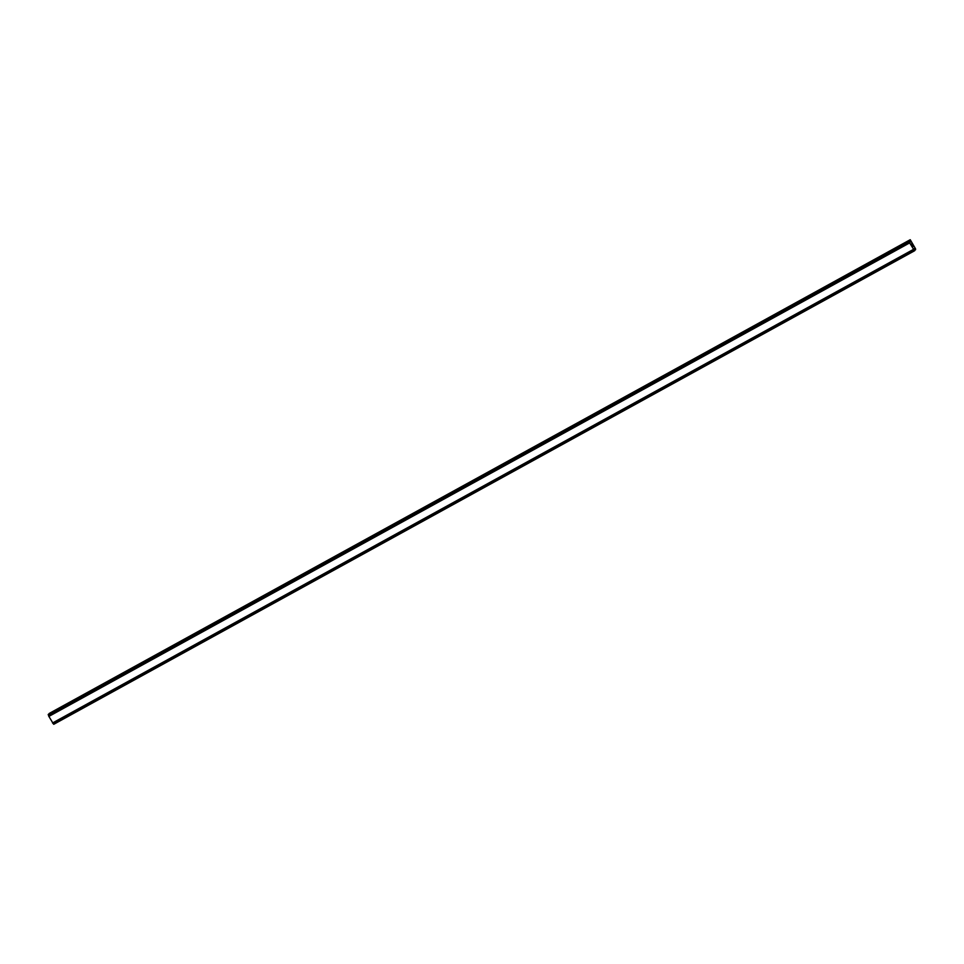 <?xml version="1.0" encoding="UTF-8"?>
<svg xmlns="http://www.w3.org/2000/svg" width="964" height="964" viewBox="0 0 964 964"><rect width="100%" height="100%" fill="white"/><g stroke="black" fill="none" stroke-linecap="round" stroke-linejoin="round"><path stroke-width="1.45" d="M912.872 246.7L912.727 246.049M913.016 246.543L912.354 245.784M913.233 246.507L912.643 245.483M912.004 245.001L911.426 243.952M912.137 244.639L911.498 244.085M912.293 244.856L911.595 243.651M914.197 250.291L909.667 242.892L909.052 240.94L910.426 242.133L910.233 239.711L915.595 248.893L915.571 249.736L914.137 248.628L914.619 250.748L914.197 250.291L53.345 723.831L53.767 724.289L914.619 250.748L53.767 724.289M48.321 714.36L909.173 240.807L48.321 714.36L48.754 716.156L909.606 242.603L48.742 716.156L53.345 723.831M910.233 239.711L49.26 713.842M909.667 242.892L48.815 716.445M913.39 249.435L52.538 722.988M52.719 723.157L913.571 249.604L52.719 723.145M910.016 239.94L49.164 713.481M910.028 240.048L49.176 713.601M909.052 240.94L48.2 714.493M909.064 241.036L48.212 714.577M909.209 241.482L48.357 715.035M909.269 241.615L48.417 715.155M909.606 242.699L48.754 716.252M913.511 249.568L52.659 723.121M914.27 250.399L53.43 723.94M914.559 250.712L53.707 724.253M915.499 249.688L914.619 250.182M915.571 249.736L914.643 250.254L915.571 249.736"/></g></svg>
